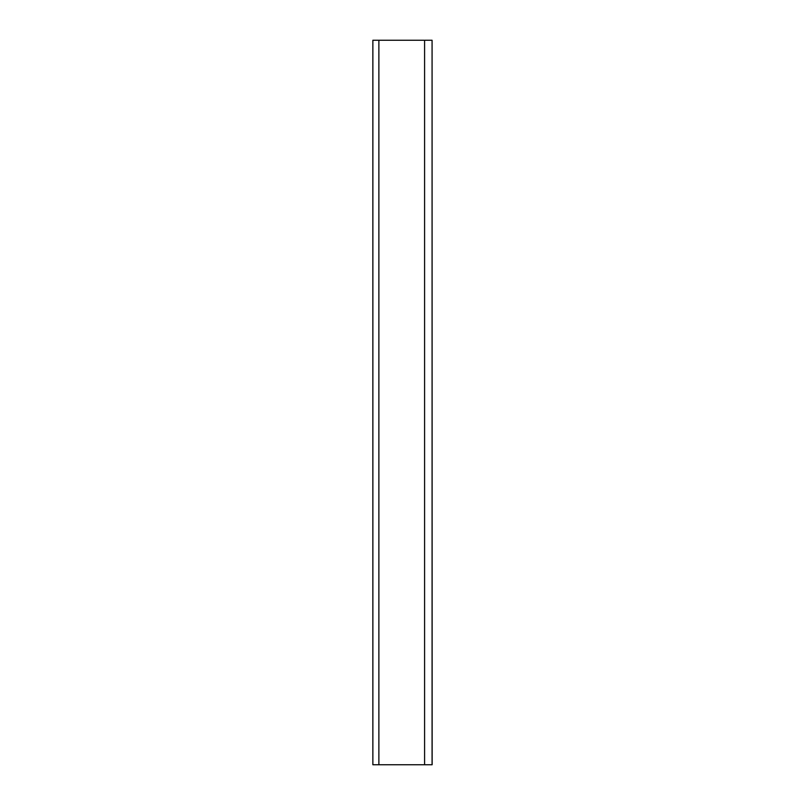 <?xml version="1.0" encoding="UTF-8"?>
<svg xmlns="http://www.w3.org/2000/svg" width="805" height="805" viewBox="0 0 805 805"><rect width="100%" height="100%" fill="white"/><g stroke="black" fill="none" stroke-linecap="round" stroke-linejoin="round"><path stroke-width="1.21" d="M432.074 764.75L432.074 40.25L432.134 764.75L372.866 764.75L372.866 40.25L378.873 40.25L378.873 764.75M432.074 40.25L424.587 40.25L424.587 764.75M424.587 40.25L378.873 40.25"/></g></svg>
